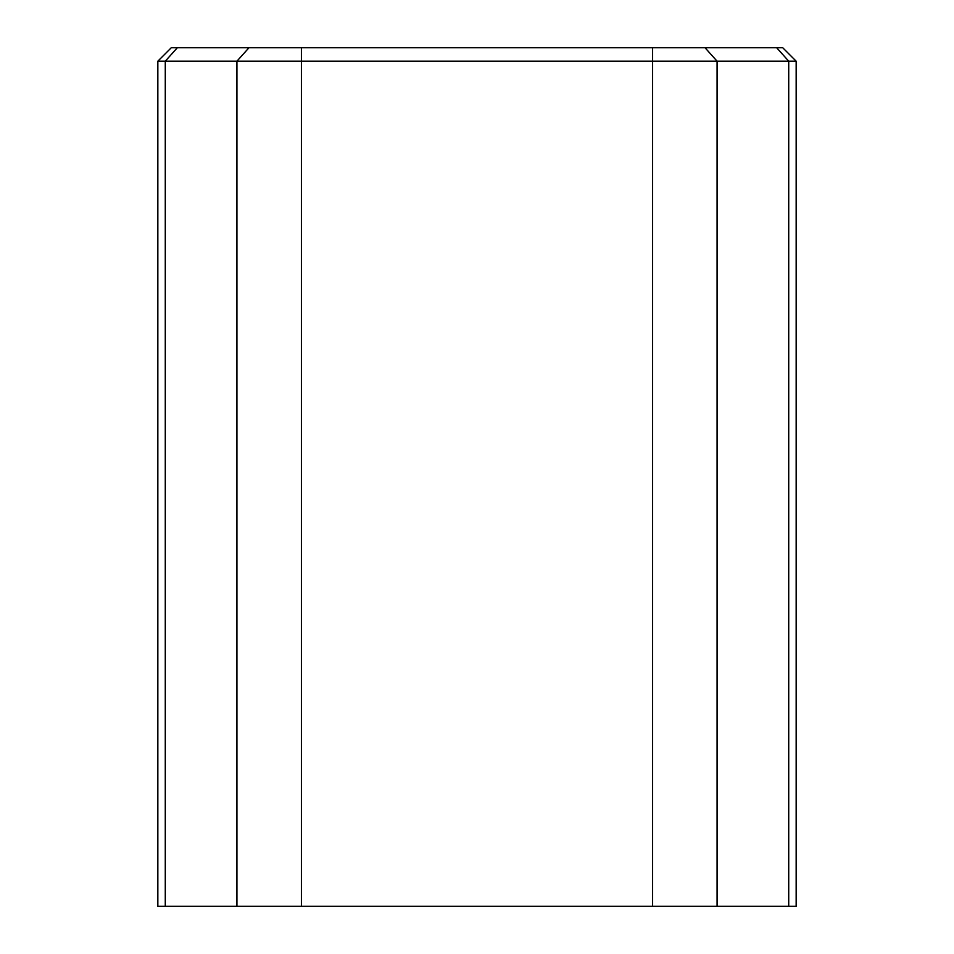 <?xml version="1.0" encoding="UTF-8"?>
<svg xmlns="http://www.w3.org/2000/svg" width="954" height="954" viewBox="0 0 954 954"><rect width="100%" height="100%" fill="white"/><g stroke="black" fill="none" stroke-linecap="round" stroke-linejoin="round"><path stroke-width="1.43" d="M301.404 47.7L782.685 47.7L796.161 61.187L796.161 906.3L717.074 906.3L717.074 61.187L157.839 61.187L157.839 906.3L301.404 906.3L301.404 47.7L171.315 47.7L157.839 61.187M301.404 906.3L717.074 906.3M796.161 61.187L717.074 61.187L704.982 47.7M776.628 47.7L788.719 61.187L788.719 906.3M652.596 906.3L652.596 47.7M177.372 47.7L165.28 61.187L165.28 906.3M249.018 47.7L236.926 61.187L236.926 906.3"/></g></svg>
